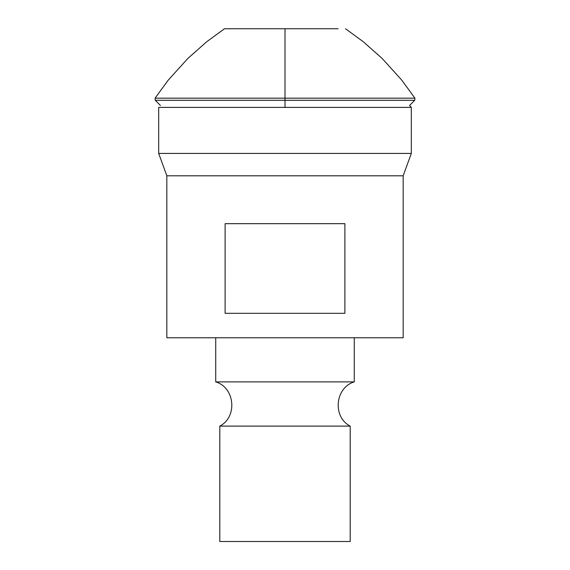 <?xml version="1.0" encoding="UTF-8"?>
<svg xmlns="http://www.w3.org/2000/svg" width="570" height="570" viewBox="0 0 570 570"><rect width="100%" height="100%" fill="white"/><g stroke="black" fill="none" stroke-linecap="round" stroke-linejoin="round"><path stroke-width="0.85" d="M253.743 541.5L219.806 541.5L219.806 426.111L350.194 426.111L350.194 541.5L253.743 541.5M354.269 337.768L354.269 381.886L215.731 381.886C234.983 387.593 237.69 416.983 219.806 426.111M344.886 313.315L344.886 223.675L225.114 223.675L225.114 313.315L344.886 313.315M403.168 337.768L166.832 337.768L166.832 175.809L403.168 175.809L403.168 337.768M160.412 105.464L155.289 100.299L414.711 100.299L409.588 105.464L411.312 107.381L158.688 107.381L158.688 153.423L411.312 153.423L403.168 175.809M338.124 28.764L224.466 28.764L338.124 28.764M414.711 100.299L414.932 98.168L155.069 98.168L168.307 80.049L187.858 58.446L206.646 41.802L224.466 28.764M285 28.764L285 107.381M354.269 381.886C335.017 387.593 332.31 416.983 350.194 426.111M215.731 337.768L215.731 381.886M411.312 107.381L411.312 153.423M166.832 175.809L158.688 153.423M155.289 100.299L155.069 98.168M414.932 98.168L401.693 80.049L382.142 58.446L363.354 41.802L345.534 28.764"/></g></svg>
